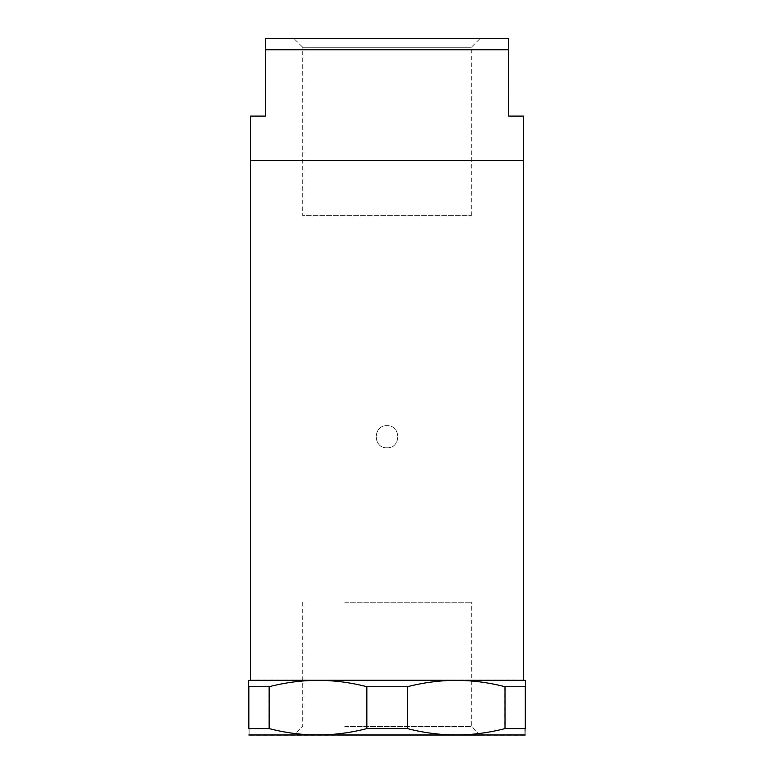 <?xml version="1.0" encoding="UTF-8"?>
<svg xmlns="http://www.w3.org/2000/svg" width="774" height="774" viewBox="0 0 774 774"><rect width="100%" height="100%" fill="white"/><g stroke="black" fill="none" stroke-linecap="round" stroke-linejoin="round"><path stroke-width="0.58" stroke-dasharray="3.87 2.9" d="M387 447.817C372.729 448.494 372.739 425.023 387 425.7C372.758 425.013 372.71 448.485 387 447.817C401.271 448.494 401.261 425.023 387 425.7C401.242 425.013 401.29 448.485 387 447.817M523.553 680.017L250.447 680.017L523.553 680.017M250.447 160.324L523.553 160.324L250.447 160.324M515.813 160.324L258.187 160.324L515.813 160.324M265.424 116.1L250.447 116.1M265.347 38.7L508.605 38.7L508.576 49.759L265.318 49.759M508.576 49.759L508.682 116.1M523.553 116.1L508.576 116.1M294.12 38.7L479.88 38.7L294.12 38.7L302.692 47.272L471.308 47.272L302.692 47.272L302.692 215.617L471.308 215.617L302.692 215.617M494.257 160.324L279.743 160.324L494.257 160.324M524.666 735.3L249.334 735.3M525.265 728.595C525.227 737.041 525.198 737.041 525.159 728.595L504.851 728.595C472.459 737.041 439.893 737.041 407.143 728.595L366.586 728.595C350.467 732.765 334.204 734.894 317.785 734.981C301.425 734.903 285.161 732.775 268.984 728.595L248.735 728.595M340.347 735.3L480.161 735.3L340.347 735.3M344.778 726.457L471.308 726.457L344.778 726.457M344.778 602.249L471.308 602.249L344.778 602.249M524.666 680.017L249.334 680.017M248.735 686.722L268.984 686.722C285.161 682.542 301.425 680.414 317.785 680.336C334.204 680.423 350.467 682.552 366.586 686.722L407.143 686.722C439.535 678.266 472.111 678.266 504.851 686.722L525.159 686.722C525.198 678.266 525.227 678.266 525.265 686.722M440.706 680.017L294.159 680.017L440.706 680.017M525.159 686.722L525.159 728.595M504.851 686.722L504.851 728.595M407.143 686.722L407.143 728.595M366.586 686.722L366.586 728.595M268.984 686.722L268.984 728.595M471.308 215.617L471.308 47.272L479.88 38.7M302.692 602.249L302.692 726.457L293.839 735.3M480.161 735.3L471.308 726.457L471.308 602.249"/><path stroke-width="1.16" d="M265.318 116.1L265.395 38.7L265.424 116.1L250.447 116.1L250.447 160.324L523.553 160.324L250.447 160.324L250.447 680.017M265.424 49.759L508.682 49.759L508.682 116.1L523.553 116.1L523.553 680.017M265.395 38.7L508.653 38.7L508.682 49.759M248.783 734.981L525.217 734.981M525.159 686.722C525.198 678.266 525.227 678.266 525.265 686.722L505.016 686.722C488.897 682.552 472.633 680.423 456.215 680.336C439.855 680.414 423.591 682.542 407.414 686.722L366.857 686.722C334.465 678.266 301.889 678.266 269.149 686.722L248.841 686.722C248.802 678.266 248.773 678.266 248.735 686.722L248.735 728.595C248.773 737.041 248.802 737.041 248.841 728.595L269.149 728.595C301.541 737.041 334.107 737.041 366.857 728.595L407.414 728.595C423.591 732.775 439.855 734.903 456.215 734.981C472.633 734.894 488.897 732.765 505.016 728.595L525.265 728.595C525.227 737.041 525.198 737.041 525.159 728.595M248.783 680.336L525.217 680.336M248.735 728.595C248.773 737.041 248.802 737.041 248.841 728.595L248.841 686.722C248.802 678.266 248.773 678.266 248.735 686.722M407.414 686.722L407.414 728.595M505.016 686.722L505.016 728.595M525.265 686.722L525.265 728.595M269.149 686.722L269.149 728.595M366.857 686.722L366.857 728.595"/></g></svg>
